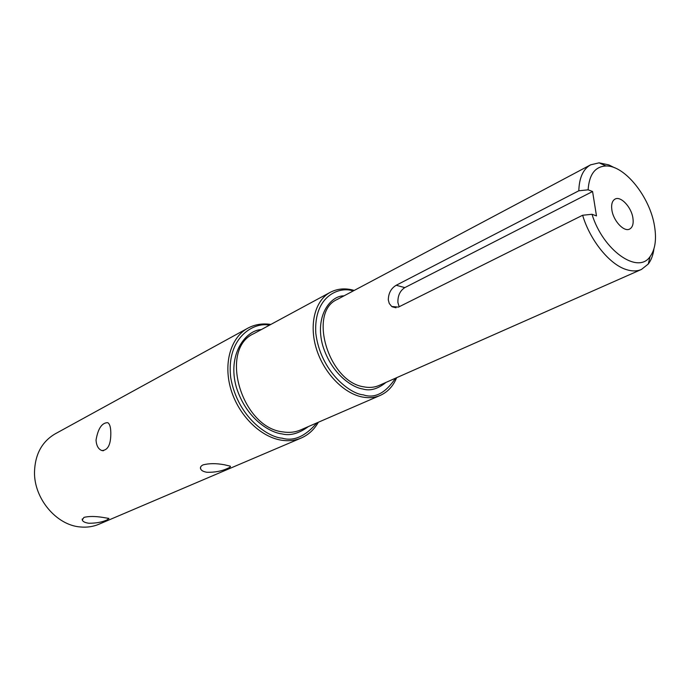 <?xml version="1.0" encoding="UTF-8"?>
<svg xmlns="http://www.w3.org/2000/svg" width="690" height="690" viewBox="0 0 690 690"><rect width="100%" height="100%" fill="white"/><g stroke="black" fill="none" stroke-linecap="round" stroke-linejoin="round"><path stroke-width="1.03" d="M96.031 440.151C98.006 428.576 101.896 422.737 107.709 422.66C109.684 423.772 110.711 427.058 110.805 432.509C110.978 444.403 107.985 450.415 101.844 450.536C98.385 449.216 96.453 445.757 96.031 440.151M34.5 472.012C33.965 498.56 56.399 525.185 80.29 526.962C86.914 527.6 93.133 526.694 98.963 524.227L301.254 438.003C295.122 440.591 288.446 441.315 281.218 440.16C260.13 436.805 238.378 415.044 230.831 389.091C223.18 363.147 230.822 337.35 247.874 328.155L55.071 433.915C41.909 441.695 35.052 454.391 34.5 472.012M88.863 523.253C85.086 522.735 82.886 521.649 82.257 520.01L83.964 517.371C88.812 516.206 94.996 516.198 102.525 517.353L108.951 518.44L107.123 519.872C102.318 522.132 96.229 523.261 88.863 523.253M206.897 472.27C203.507 471.71 201.428 470.606 200.643 468.941C200.005 467.337 200.825 465.974 203.102 464.87C209.156 463.3 216.22 463.266 224.293 464.75L230.262 466.155C230.891 466.656 229.994 467.406 227.588 468.407C221.645 471.184 214.745 472.469 206.897 472.27M653.939 248.823C653.128 255.084 651.231 260.147 648.264 264.029L641.459 269.436C637.043 271.368 631.962 271.403 626.235 269.557C609.563 264.434 590.114 240.465 582.627 215.254L398.432 307.11L391.704 306.472L389.272 303.497L388.298 299.96C388.436 293.241 391.075 288.342 396.207 285.263L578.807 190.794C579.229 177.684 583.171 169.033 590.623 164.832L599.093 162.831L608.873 164.919L614.548 167.756M578.807 190.794L588.122 189.819C589.182 174.423 595.142 166.48 606.01 165.988C624.666 165.307 649.911 196.943 654.474 225.863C656.699 239.283 655.233 249.538 650.058 256.628C637.922 274.853 602.974 250.358 592.003 214.28L582.627 215.254M588.122 189.819L592.572 191.51L404.806 287.618C400.01 290.757 397.716 295.717 397.906 302.496L399.156 306.757M632.885 217.868C631.316 207.026 620.724 195.77 615.075 199.074C612.159 200.764 611.107 204.438 611.892 210.096C613.41 220.981 624.045 232.263 629.642 229.063C632.652 227.355 633.731 223.629 632.885 217.868M592.572 191.51L596.479 215.901L592.003 214.28M316.891 422.884C305.282 436.46 293.69 441.557 282.115 438.167C268.626 437.443 237.8 417.881 230.745 377.801C225.88 337.419 254.222 321.557 269.428 325.206M261.26 329.613C245.83 330.156 226.863 354.436 236.394 387.426C246.546 419.365 270.23 432.604 281.831 433.872C290.041 436.02 298.891 433.579 308.378 426.567M253.782 333.658C218.687 349.011 241.233 427.438 282.728 431.88C289.17 432.94 295.122 432.294 300.573 429.956L380.337 395.37C374.86 397.725 368.831 398.259 362.25 396.991C343.361 393.326 323.498 372.557 316.236 348.295C308.879 324.033 315.183 300.322 330.26 292.319L253.782 333.658M395.543 378.18C385.477 393.214 374.713 398.76 363.251 394.835C350.856 394.206 320.712 372.359 315.796 333.287C313.519 294.872 340.515 286.152 353.168 290.982M343.965 295.872C330.898 295.458 314.347 315.572 322.739 345.612C331.752 374.765 352.711 387.599 362.724 388.979C370.073 391.23 377.835 389.031 386.012 382.398M590.623 164.832L337.298 299.417C307.706 311.966 328.388 381.82 363.734 386.823C369.331 387.944 374.454 387.487 379.103 385.451L641.459 269.436M404.806 287.618L396.207 285.263M301.254 438.003C308.542 434.795 314.235 429.542 318.349 422.246M380.337 395.37C387.832 391.929 393.265 386.038 396.629 377.697M354.22 290.43L353.461 290.214C345.095 287.954 337.367 288.662 330.26 292.319M606.01 165.988L599.093 162.831M396.026 307.783L392.136 306.774M82.239 518.949L82.257 520.01M200.566 467.156L200.643 468.941M270.825 324.447C262.545 323.179 254.895 324.412 247.874 328.155M103.388 450.76L101.844 450.536M650.058 256.628L648.264 264.029"/></g></svg>
